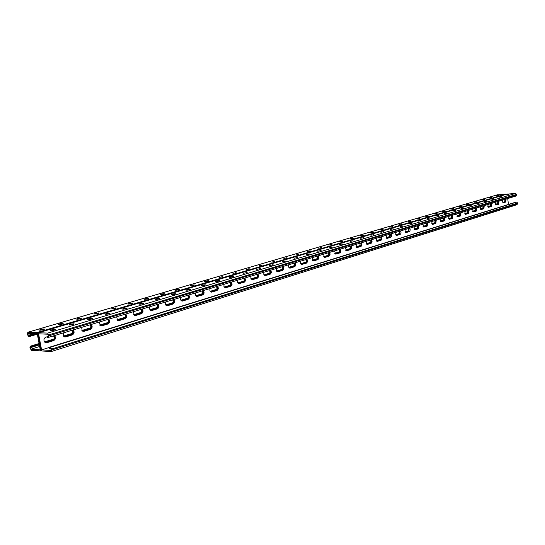 <?xml version="1.0" encoding="UTF-8"?>
<svg xmlns="http://www.w3.org/2000/svg" width="545" height="545" viewBox="0 0 545 545"><rect width="100%" height="100%" fill="white"/><g stroke="black" fill="none" stroke-linecap="round" stroke-linejoin="round"><path stroke-width="0.82" d="M34.035 333.608L28.217 335.332L35.187 333.663L35.391 334.766L37.332 334.187M49.452 347.424L41.577 349.876L38.572 333.806L48.198 334.228L48.58 336.258L47.367 336.204L47.572 337.335L48.451 337.375L49.152 335.727L47.653 333.084L38.511 332.722L38.014 334.337L40.807 349.277L38.014 334.337L36.706 332.62L27.781 332.266L27.468 334.746L28.749 336.449L29.587 336.49L35.391 334.766M505.024 199.354L504.575 202.134L502.769 202.685M497.885 201.514L497.421 204.321L495.569 204.893M349.931 246.251L350.265 248.009L349.767 249.31L346.061 250.652M339.297 249.467L339.637 251.245L339.126 252.567L335.304 253.95M360.306 243.111L359.625 246.504L356.559 247.444M370.437 240.045L369.776 243.397L366.812 244.303M380.335 237.055L379.688 240.365L376.813 241.244M389.995 234.132L389.368 237.402L386.582 238.254M399.437 231.278L398.824 234.507L396.133 235.331M408.668 228.491L408.069 231.673L405.46 232.477M417.688 225.759L417.102 228.907L414.575 229.683M426.51 223.096L425.938 226.202L423.485 226.958M435.135 220.487L434.576 223.559L432.205 224.288M443.576 217.932L443.031 220.97L440.728 221.679M451.832 215.439L451.301 218.443L449.073 219.124M459.919 212.993L459.401 215.963L457.235 216.624M467.828 210.602L467.324 213.538L465.226 214.178M475.581 208.258L475.083 211.16L473.046 211.787M483.17 205.962L482.686 208.837L480.71 209.437L480.383 209.042M490.602 203.714L490.125 206.555L488.218 207.141M28.217 335.332L27.843 333.342L37.251 333.751L40.248 349.795L30.833 349.222L30.561 347.792L30.459 347.24L31.624 347.308L39.329 344.951L39.138 343.847L31.419 346.204L31.624 347.308M53.553 335.863C54.609 337.934 54.173 339.515 52.245 340.591L52.906 340.625C54.929 339.433 55.311 337.798 54.064 335.713C55.311 337.798 54.929 339.433 52.906 340.625L45.807 342.764L53.574 340.659C55.624 339.433 55.985 337.771 54.67 335.686L54.541 335.563M52.245 340.591L45.48 342.662M72.213 330.222C73.234 332.266 72.812 333.812 70.945 334.868L71.613 334.896C73.568 333.738 73.936 332.123 72.723 330.066C73.936 332.123 73.568 333.738 71.613 334.896L64.773 336.96L72.274 334.93C74.324 333.642 74.638 331.973 73.214 329.923M70.945 334.868L64.446 336.858M317.217 256.143C317.864 257.792 317.612 258.984 316.461 259.713L317.122 259.699C318.321 258.889 318.546 257.642 317.783 255.973C318.546 257.642 318.321 258.889 317.122 259.699L313.205 260.898L317.783 259.679C319.036 258.773 319.22 257.485 318.328 255.803M312.959 260.789L316.461 259.713M328.397 252.764C329.023 254.399 328.778 255.571 327.661 256.286L328.315 256.266C329.487 255.469 329.705 254.249 328.955 252.594C329.705 254.249 329.487 255.469 328.315 256.266L324.507 257.431L328.969 256.245C330.195 255.36 330.372 254.086 329.507 252.424M324.275 257.329L327.661 256.286M305.759 259.604C306.419 261.28 306.161 262.486 304.982 263.228L305.643 263.215C306.876 262.39 307.101 261.13 306.324 259.434C307.101 261.13 306.876 262.39 305.643 263.215L301.61 264.448L306.304 263.194C307.591 262.274 307.782 260.966 306.869 259.27M301.358 264.339L304.982 263.228M294 263.16C294.675 264.85 294.409 266.076 293.203 266.839L293.864 266.818C295.131 265.98 295.363 264.7 294.559 262.99C295.363 264.7 295.131 265.98 293.864 266.818L289.708 268.092L294.525 266.805C295.853 265.865 296.044 264.543 295.104 262.826M289.456 267.983L293.203 266.839M281.935 266.812C282.63 268.522 282.351 269.761 281.111 270.538L281.779 270.524C283.073 269.666 283.311 268.372 282.494 266.641C283.311 268.372 283.073 269.666 281.779 270.524L277.494 271.832L282.439 270.511C283.802 269.557 284 268.208 283.039 266.478M277.235 271.723L281.111 270.538M269.543 270.558C270.259 272.289 269.973 273.549 268.699 274.339L269.366 274.326C270.702 273.447 270.947 272.139 270.102 270.388C270.947 272.139 270.702 273.447 269.366 274.326L264.952 275.675L270.034 274.312C271.43 273.338 271.635 271.975 270.647 270.225M264.686 275.566L268.699 274.339M256.824 274.401C257.553 276.151 257.26 277.432 255.952 278.236L256.62 278.229C257.989 277.337 258.241 276.002 257.383 274.237C258.241 276.002 257.989 277.337 256.62 278.229L252.744 279.612L257.288 278.222C258.718 277.228 258.936 275.845 257.921 274.074M251.797 279.51L255.952 278.236M243.751 278.352C244.501 280.13 244.201 281.424 242.859 282.249L243.526 282.242C244.937 281.329 245.196 279.98 244.31 278.188C245.196 279.98 244.937 281.329 243.526 282.242L238.833 283.679L244.194 282.235C245.666 281.22 245.884 279.817 244.848 278.025M238.547 283.564L242.859 282.249M230.317 282.419C231.087 284.211 230.78 285.526 229.397 286.37L230.065 286.363C231.516 285.43 231.782 284.061 230.876 282.249C231.782 284.061 231.516 285.43 230.065 286.363L225.221 287.842L230.733 286.357C232.252 285.321 232.477 283.897 231.407 282.085M224.935 287.733L229.397 286.37M216.508 286.595C217.298 288.407 216.985 289.749 215.561 290.601L216.229 290.601C217.721 289.654 217.993 288.257 217.06 286.425C217.993 288.257 217.721 289.654 216.229 290.601L211.228 292.134L216.896 290.601C218.456 289.545 218.688 288.101 217.591 286.261M210.935 292.018L215.561 290.601M202.304 290.887C203.115 292.726 202.788 294.082 201.323 294.961L201.997 294.961C203.53 293.993 203.816 292.576 202.856 290.723C203.816 292.576 203.53 293.993 201.997 294.961L196.847 296.514M196.527 296.425L201.323 294.961M187.691 295.308C188.522 297.168 188.189 298.551 186.683 299.443L186.574 298.769L187.814 298.442M181.703 300.969L187.351 299.443C188.931 298.456 189.224 297.018 188.236 295.138C189.224 297.018 188.931 298.456 187.351 299.443L182.016 301.078L188.025 299.45C189.674 298.353 189.919 296.861 188.761 294.981M172.642 299.852C173.501 301.739 173.153 303.143 171.607 304.055L171.505 303.415L172.785 303.006M165.387 302.046L165.285 304.165L166.443 305.636L172.274 304.062C173.903 303.054 174.202 301.596 173.187 299.689C174.202 301.596 173.903 303.054 172.274 304.062L166.756 305.752L172.949 304.069C174.645 302.945 174.904 301.433 173.712 299.532M157.151 304.539C158.036 306.454 157.675 307.877 156.081 308.811L156.749 308.817C158.425 307.782 158.738 306.304 157.696 304.376C158.738 306.304 158.425 307.782 156.749 308.817L151.04 310.561L157.423 308.831C159.174 307.68 159.44 306.147 158.214 304.219M150.72 310.452L156.081 308.811M141.189 309.369C142.102 311.304 141.727 312.748 140.085 313.709L140.753 313.722C142.477 312.66 142.804 311.154 141.727 309.206C142.804 311.154 142.477 312.66 140.753 313.722L134.84 315.521L141.428 313.729C143.233 312.558 143.505 310.997 142.238 309.049M134.52 315.412L140.085 313.709M124.744 314.342C125.677 316.304 125.295 317.776 123.592 318.75L123.456 318.089L124.894 317.633M117.815 320.521L124.267 318.771C126.045 317.687 126.379 316.154 125.268 314.179C126.379 316.154 126.045 317.687 124.267 318.771L118.142 320.63L124.934 318.784C126.801 317.585 127.08 315.998 125.779 314.029M107.774 319.472C108.741 321.455 108.346 322.953 106.595 323.955L107.263 323.975C109.095 322.872 109.443 321.312 108.305 319.309C109.443 321.312 109.095 322.872 107.263 323.975L100.914 325.903L107.93 323.996C109.852 322.769 110.145 321.155 108.802 319.159M100.587 325.794L106.595 323.955M90.272 324.759C91.267 326.775 90.858 328.301 89.053 329.33L89.721 329.35C91.614 328.219 91.969 326.632 90.797 324.602C91.969 326.632 91.614 328.219 89.721 329.35L83.133 331.34L90.388 329.378C92.371 328.117 92.67 326.475 91.288 324.452M82.806 331.237L89.053 329.33M506.101 199.027L505.774 202.052L502.926 202.788L505.174 202.093L505.569 199.191L505.174 202.093L504.575 202.134M498.961 201.187L498.634 204.246L495.718 204.988L498.028 204.286L498.43 201.35L498.028 204.286L497.421 204.321M351.041 245.918C351.872 247.539 351.702 248.779 350.537 249.637L346.286 250.761L349.883 249.665C351 248.895 351.198 247.703 350.49 246.081C351.198 247.703 351 248.895 349.883 249.665L349.229 249.685M340.407 249.133C341.252 250.775 341.081 252.028 339.882 252.9L335.536 254.059L339.228 252.928C340.373 252.144 340.584 250.932 339.855 249.297C340.584 250.932 340.373 252.144 339.228 252.928L338.581 252.948M361.417 242.777C362.227 244.385 362.064 245.611 360.926 246.456L356.784 247.546L360.279 246.476C361.362 245.72 361.56 244.541 360.872 242.941C361.56 244.541 361.362 245.72 360.279 246.476L359.625 246.504M371.547 239.711C372.344 241.306 372.181 242.518 371.07 243.343L367.023 244.412L370.423 243.37C371.486 242.627 371.676 241.462 371.002 239.882C371.676 241.462 371.486 242.627 370.423 243.37L369.776 243.397M381.439 236.721C382.215 238.301 382.059 239.493 380.975 240.311L377.024 241.346L380.853 239.957L381.302 238.308L380.894 236.884L381.2 239.228L380.519 240.256L379.688 240.365M391.106 233.798C391.862 235.358 391.712 236.544 390.649 237.341L386.793 238.356L390.009 237.368L390.554 233.969L390.009 237.368L389.368 237.402M400.548 230.944C401.284 232.49 401.14 233.655 400.105 234.445L396.331 235.433L399.465 234.473L399.996 231.114L399.465 234.473L398.824 234.507M409.772 228.157L410.242 229.861L409.69 231.4L405.657 232.579L408.702 231.645L409.227 228.321L408.702 231.645L408.069 231.673M418.792 225.426L418.369 228.846L414.765 229.786L417.736 228.88L418.247 225.596L417.736 228.88L417.102 228.907M427.607 222.762L427.198 226.141L423.676 227.061L426.565 226.175L427.062 222.925L426.565 226.175L425.938 226.202M436.232 220.153L435.837 223.491L432.389 224.39L435.203 223.525L435.693 220.316L435.203 223.525L434.576 223.559M444.672 217.605L444.284 220.902L440.912 221.781L443.657 220.936L444.127 217.768L443.657 220.936L443.031 220.97M452.929 215.105L452.548 218.368L449.25 219.226L451.928 218.409L452.384 215.268L451.928 218.409L451.301 218.443L451.226 217.973L448.726 218.729M461.009 212.666L460.634 215.888L457.405 216.726L460.014 215.929L460.471 212.829L460.014 215.929L459.401 215.963M468.918 210.275L468.557 213.463L465.396 214.28L467.937 213.504L468.38 210.431L467.937 213.504L467.324 213.538M476.664 207.931L476.31 211.085L473.217 211.882L475.696 211.126L476.126 208.095L475.696 211.126L475.083 211.16L475.022 210.704L472.726 211.405M484.253 205.635L483.906 208.762L480.874 209.539L483.292 208.796L483.715 205.799L483.292 208.796L482.686 208.837M491.679 203.387L491.345 206.48L488.375 207.243L490.738 206.521L491.147 203.551L490.738 206.521L490.125 206.555M506.271 194.354L497.353 194.817M332.014 244.364L328.792 245.025L332.062 244.691M342.73 241.217L339.549 241.857L342.778 241.537M353.187 238.138L350.054 238.771L353.235 238.458M363.399 235.14L360.306 235.753L363.44 235.447M373.366 232.204L370.314 232.81L373.407 232.511M383.101 229.343L380.09 229.935L383.149 229.643M392.618 226.543L389.648 227.122L392.659 226.843M401.917 223.811L398.981 224.377L401.958 224.097M411.012 221.134L408.11 221.692L411.046 221.42M419.895 218.525L417.034 219.07L419.936 218.804M428.595 215.963L425.768 216.501L428.629 216.242M437.097 213.463L434.304 213.987L437.131 213.735M445.422 211.017L442.663 211.535L445.456 211.283M453.569 208.619L450.838 209.13L453.604 208.885M461.54 206.276L458.849 206.773L461.574 206.535M469.347 203.98L466.69 204.47L469.381 204.232M476.998 201.732L474.368 202.209L477.032 201.977M484.491 199.525L481.889 200.001L484.525 199.77M491.835 197.365L489.26 197.835L491.863 197.61M499.029 195.253L496.481 195.709L499.056 195.492M318.716 248.282L321.57 247.621L318.716 248.282M307.394 251.606L310.303 250.932L307.394 251.606M295.785 255.019L298.742 254.331L295.785 255.019M283.877 258.521L286.881 257.812L283.877 258.521M271.648 262.118L274.707 261.389L271.648 262.118M259.1 265.81L262.213 265.061L259.1 265.81M246.211 269.598L249.378 268.828L246.211 269.598M232.967 273.495L236.189 272.698L232.967 273.495M219.356 277.494L222.639 276.676L219.356 277.494M205.363 281.615L204.538 281.595C204.511 281.247 205.629 280.968 207.883 280.75L208.708 280.77C208.742 281.118 207.625 281.397 205.363 281.615M190.968 285.846L190.164 285.825C190.13 285.464 191.268 285.178 193.57 284.96L194.381 284.981C194.415 285.342 193.277 285.628 190.968 285.846M176.158 290.199L175.374 290.178C175.333 289.804 176.491 289.511 178.849 289.286L179.639 289.306C179.68 289.681 178.522 289.981 176.158 290.199M160.911 294.682L160.148 294.661C160.101 294.28 161.279 293.966 163.698 293.741L164.461 293.762C164.515 294.15 163.33 294.457 160.911 294.682M145.208 299.3L144.466 299.28C144.411 298.878 145.624 298.565 148.09 298.326L148.833 298.353C148.887 298.749 147.681 299.069 145.208 299.3M129.029 304.062L128.313 304.035C128.252 303.62 129.485 303.293 132.013 303.054L132.735 303.081C132.796 303.49 131.563 303.817 129.029 304.062M112.359 308.961L111.664 308.94C111.596 308.511 112.856 308.17 115.445 307.925L116.139 307.952C116.208 308.381 114.947 308.715 112.359 308.961M95.157 314.022L94.489 313.995C94.421 313.552 95.709 313.198 98.359 312.946L99.027 312.973C99.101 313.416 97.814 313.77 95.157 314.022M77.417 319.241L76.777 319.213C76.702 318.75 78.017 318.389 80.728 318.13L81.375 318.157C81.45 318.621 80.135 318.982 77.417 319.241M59.098 324.622L58.485 324.595C58.41 324.118 59.759 323.744 62.539 323.478L63.159 323.505C63.234 323.982 61.885 324.357 59.098 324.622M40.187 330.188L39.601 330.161C39.519 329.664 40.902 329.275 43.75 329.003L44.336 329.03C44.424 329.527 43.041 329.916 40.187 330.188M516.953 204.702L517.675 203.067L516.633 202.093L515.843 202.147L49.418 347.24L50.297 347.288L51.625 349.038L51.298 351.539L42.115 351.007L40.807 349.277L40.323 350.864L31.365 350.34L29.914 347.751L30.391 346.177L31.419 346.204M44.697 342.137L53.73 339.351M63.67 336.326L72.369 333.683M82.05 330.713L90.429 328.172M99.871 325.297L107.944 322.79M117.114 320.01L123.456 318.089M133.838 314.901L141.332 312.626M150.059 309.955L157.307 307.714M165.789 305.125L171.505 303.415M181.083 300.479L186.574 298.769M195.914 295.928L202.433 293.966M210.356 291.548L216.631 289.633M224.37 287.269L230.44 285.41M238.002 283.1L243.874 281.309M251.265 279.054L256.94 277.316M264.168 275.109L269.659 273.433M276.731 271.274L282.051 269.646M288.959 267.534L294.116 265.96M300.881 263.896L305.868 262.37M312.496 260.347L317.333 258.875M323.819 256.893L328.506 255.462M334.855 253.52L339.399 252.131M345.625 250.23L350.033 248.881M356.137 247.021L360.409 245.713M366.397 243.888L370.539 242.62M376.411 240.829L380.437 239.596M386.187 237.838L390.097 236.646M395.745 234.922L399.54 233.764M405.078 232.068L408.764 230.944M414.207 229.282L417.783 228.185M426.606 225.48L423.118 226.543M435.237 222.837L431.844 223.879M443.678 220.255L440.374 221.263M451.928 217.748L451.226 217.973M460.014 215.275L456.887 216.215M467.93 212.85L464.892 213.783M475.669 210.493L475.022 210.704M483.252 208.204L480.649 208.987M490.698 205.894L487.904 206.759M497.98 203.68L495.262 204.511M198.026 295.969L197.924 295.349M39.635 346.511L30.833 349.222M497.496 204.293L497.435 203.83M497.435 204.321L497.381 203.878M497.142 204.409L497.081 203.939M497.081 204.429L497.026 203.98M496.781 204.518L496.727 204.048M496.727 204.538L496.672 204.089M496.427 204.627L496.366 204.157M496.366 204.647L496.311 204.198M496.073 204.736L496.011 204.266M496.011 204.757L495.957 204.307M495.712 204.845L495.657 204.375M495.657 204.866L495.603 204.416M490.316 206.46L490.262 206.017M490.255 206.501L490.2 206.065M489.955 206.609L489.894 206.133M489.894 206.63L489.839 206.18M489.594 206.719L489.533 206.242M489.533 206.739L489.478 206.289M489.233 206.834L489.172 206.351M489.172 206.848L489.11 206.398M488.865 206.943L488.804 206.466M488.804 206.964L488.749 206.514M488.504 207.052L488.443 206.575M488.443 207.073L488.381 206.623M488.129 207.059L488.082 206.684M482.986 208.64L482.938 208.258M482.925 208.694L482.877 208.306M482.632 208.851L482.57 208.367M482.563 208.871L482.509 208.415M482.257 208.967L482.196 208.483M482.196 208.987L482.134 208.531M481.889 209.076L481.828 208.592M481.821 209.096L481.766 208.646M481.514 209.191L481.453 208.708M481.453 209.212L481.392 208.755M481.146 209.307L481.085 208.824M481.078 209.328L481.024 208.871M480.772 209.423L480.71 208.933M475.151 211.14L475.09 210.656M474.777 211.256L474.709 210.765M474.709 211.276L474.647 210.82M474.395 211.371L474.334 210.881M474.327 211.392L474.266 210.935M474.014 211.487L473.952 210.997M473.946 211.508L473.891 211.051M473.639 211.603L473.578 211.113M473.571 211.624L473.51 211.167M473.258 211.719L473.196 211.228M473.189 211.739L473.128 211.283M467.515 213.442L467.453 212.986M467.447 213.483L467.385 213.034M467.133 213.592L467.072 213.102M467.065 213.62L467.004 213.156M466.745 213.715L466.683 213.218M466.677 213.735L466.615 213.272M466.363 213.831L466.295 213.34M466.288 213.851L466.227 213.388M465.975 213.953L465.907 213.456M465.9 213.974L465.839 213.511M465.587 214.069L465.525 213.572M465.512 214.09L465.457 213.626M465.192 214.158L465.137 213.695M459.714 215.759L459.66 215.364M459.646 215.827L459.592 215.418M459.333 215.984L459.272 215.486M459.258 216.004L459.197 215.541M458.938 216.106L458.876 215.602M458.863 216.127L458.801 215.657M458.543 216.222L458.481 215.725M458.468 216.249L458.406 215.779M458.147 216.345L458.086 215.847M458.072 216.372L458.011 215.902M457.752 216.467L457.691 215.97M457.677 216.488L457.616 216.018M457.357 216.59L457.289 216.086M457.282 216.61L457.221 216.14M451.369 218.416L451.301 217.918M450.967 218.545L450.899 218.041M450.885 218.565L450.824 218.095M450.565 218.668L450.497 218.164M450.483 218.695L450.422 218.218M450.156 218.79L450.095 218.286M450.081 218.817L450.02 218.341M449.754 218.913L449.686 218.409M449.673 218.94L449.611 218.463M449.353 219.035L449.284 218.531M449.271 219.063L449.209 218.586M443.228 220.875L443.167 220.405M443.146 220.923L443.085 220.459M442.819 221.038L442.751 220.527M442.738 221.066L442.676 220.582M442.411 221.161L442.342 220.657M442.329 221.188L442.261 220.711M441.995 221.29L441.927 220.779M441.913 221.318L441.852 220.834M441.586 221.413L441.518 220.909M441.505 221.44L441.436 220.963M441.171 221.542L441.103 221.032M441.089 221.57L441.028 221.086M440.755 221.672L440.687 221.161M440.667 221.624L440.612 221.216M434.91 223.355L434.856 222.939M434.828 223.43L434.774 223M434.501 223.586L434.433 223.069M434.413 223.614L434.351 223.13M434.079 223.716L434.011 223.198M433.997 223.736L433.929 223.259M433.656 223.845L433.588 223.327M433.575 223.866L433.507 223.382M433.241 223.968L433.166 223.457M433.152 223.995L433.084 223.511M432.819 224.097L432.744 223.586M432.73 224.124L432.662 223.641M432.396 224.227L432.321 223.716M432.308 224.254L432.24 223.77M426.319 225.95L426.272 225.596M425.999 226.182L425.931 225.664M425.911 226.216L425.843 225.725M425.57 226.318L425.502 225.8M425.481 226.345L425.413 225.855M425.141 226.447L425.066 225.93M425.046 226.475L424.984 225.991M424.712 226.584L424.637 226.059M424.616 226.611L424.548 226.121M424.276 226.713L424.208 226.195M424.187 226.74L424.119 226.25M423.846 226.849L423.772 226.325M423.751 226.877L423.69 226.386M423.404 226.884L423.342 226.454M29.587 336.49L29.382 335.379M29.73 335.229L29.941 336.34M30.35 335.093L30.561 336.197M32.639 334.371L32.85 335.475M33.259 334.235L33.463 335.339M32.291 334.521L32.496 335.625M33.606 334.085L33.81 335.189M34.219 333.949L34.43 335.052M34.567 333.799L34.778 334.903M35.561 333.676L35.738 334.616M36.208 333.704L36.352 334.48M36.583 333.724L36.699 334.33M37.23 333.751L37.312 334.194M30.704 334.943L30.908 336.047M31.324 334.807L31.528 335.911M31.671 334.657L31.883 335.761M31.978 347.151L31.767 346.048M32.598 347.008L32.387 345.911M34.873 346.266L34.669 345.162M35.486 346.123L35.282 345.026M34.526 346.422L34.321 345.319M35.834 345.966L35.629 344.869M36.454 345.83L36.242 344.733M36.794 345.673L36.59 344.576M37.414 345.537L37.203 344.44M37.755 345.38L37.55 344.283M38.368 345.244L38.164 344.147M38.715 345.087L38.511 343.99M45.29 342.573L45.174 341.953M45.909 342.533L45.78 341.817M46.257 342.423L46.114 341.667M46.856 342.246L46.727 341.531M47.204 342.137L47.061 341.381M47.797 341.953L47.667 341.245M48.144 341.851L48.001 341.088M48.743 341.667L48.607 340.952M49.084 341.558L48.941 340.802M49.684 341.381L49.547 340.666M50.024 341.272L49.881 340.516M50.617 341.088L50.487 340.38M50.964 340.986L50.821 340.23M51.557 340.802L51.428 340.094M51.898 340.7L51.761 339.944M52.49 340.502L52.361 339.808M52.817 340.325L52.695 339.658M53.362 339.869L53.294 339.521M64.528 336.892L64.392 336.136M64.848 336.735L64.712 335.986M65.434 336.558L65.305 335.856M65.768 336.456L65.625 335.706M66.347 336.279L66.218 335.577M66.674 336.176L66.538 335.427M67.26 335.999L67.13 335.298M67.587 335.897L67.451 335.155M68.173 335.72L68.043 335.018M68.5 335.618L68.363 334.875M69.079 335.441L68.949 334.739M69.406 335.339L69.27 334.596M69.985 335.161L69.862 334.466M70.312 335.066L70.176 334.317M70.891 334.889L70.768 334.187M71.218 334.766L71.082 334.044M71.763 334.412L71.668 333.908M72.056 334.126L71.988 333.765M82.499 331.081L82.418 330.624M82.86 331.224L82.724 330.488M83.433 331.047L83.303 330.359M83.746 330.951L83.61 330.216M84.318 330.774L84.189 330.086M84.632 330.679L84.495 329.943M85.197 330.508L85.075 329.814M85.51 330.413L85.381 329.677M86.083 330.236L85.953 329.548M86.396 330.141L86.26 329.405M86.962 329.97L86.839 329.275M87.275 329.868L87.139 329.139M87.84 329.698L87.718 329.01M88.154 329.602L88.017 328.867M88.719 329.432L88.597 328.737M89.033 329.337L88.896 328.601M89.584 329.078L89.475 328.472M89.87 328.86L89.775 328.335M100.266 325.624L100.185 325.154M100.873 325.712L100.75 325.031M101.172 325.617L101.043 324.895M101.731 325.447L101.608 324.766M102.031 325.358L101.901 324.629M102.583 325.188L102.46 324.507M102.882 325.093L102.753 324.37M103.441 324.922L103.318 324.241M103.741 324.834L103.611 324.111M104.293 324.663L104.17 323.982M104.592 324.568L104.463 323.846M105.144 324.398L105.028 323.723M105.444 324.309L105.314 323.587M105.996 324.139L105.88 323.464M106.295 324.05L106.166 323.328M106.847 323.859L106.725 323.199M107.127 323.703L107.018 323.069M117.775 320.508L117.659 319.861M118.067 320.446L117.938 319.731M118.612 320.276L118.49 319.608M118.899 320.194L118.769 319.479M119.444 320.024L119.321 319.356M119.73 319.935L119.6 319.227M120.275 319.772L120.152 319.097M120.554 319.683L120.431 318.968M121.099 319.52L120.983 318.845M121.385 319.431L121.263 318.716M121.93 319.261L121.808 318.593M122.209 319.179L122.087 318.464M122.754 319.009L122.632 318.341M123.034 318.927L122.911 318.212M123.858 318.655L123.735 317.96M124.362 318.307L124.28 317.837M134.445 315.378L134.336 314.724M135.024 315.473L134.642 315.46M134.99 315.269L134.874 314.601M135.262 315.18L135.14 314.479M135.794 315.017L135.678 314.356M136.066 314.935L135.943 314.233M136.597 314.772L136.488 314.111M136.87 314.69L136.754 313.988M137.401 314.526L137.292 313.866M137.674 314.445L137.551 313.743M138.205 314.281L138.089 313.62M138.478 314.199L138.355 313.498M139.009 314.036L138.893 313.375M139.282 313.954L139.159 313.252M139.806 313.791L139.69 313.13M140.079 313.709L139.956 313.007M140.59 313.457L140.494 312.891M140.842 313.259L140.753 312.762M150.883 310.398L150.774 309.751M151.149 310.323L151.026 309.628M151.667 310.159L151.558 309.512M151.926 310.078L151.81 309.39M152.45 309.921L152.334 309.267M152.709 309.839L152.593 309.151M153.227 309.683L153.118 309.029M153.486 309.601L153.37 308.913M154.01 309.444L153.894 308.797M154.269 309.362L154.146 308.674M154.787 309.206L154.671 308.559M155.046 309.124L154.923 308.436M155.563 308.967L155.448 308.32M155.822 308.892L155.7 308.197M156.333 308.708L156.224 308.082M156.579 308.565L156.476 307.959M166.3 305.561L166.205 305.03M166.566 305.602L166.45 304.914M167.077 305.445L166.968 304.798M167.329 305.37L167.213 304.682M167.833 305.214L167.724 304.566M168.085 305.132L167.969 304.451M168.596 304.982L168.487 304.335M168.841 304.9L168.725 304.219M169.352 304.75L169.243 304.103M169.597 304.669L169.481 303.987M170.108 304.519L169.999 303.878M170.353 304.444L170.238 303.756M170.858 304.287L170.749 303.647M171.11 304.212L170.994 303.531M171.859 303.96L171.743 303.299M172.329 303.62L172.254 303.184M181.519 300.867L181.437 300.343M182.044 300.86L181.941 300.227M182.282 300.786L182.173 300.111M182.786 300.636L182.677 300.002M183.025 300.561L182.909 299.886M183.522 300.411L183.413 299.777M183.76 300.336L183.645 299.661M184.258 300.186L184.149 299.552M184.489 300.111L184.38 299.443M184.987 299.961L184.884 299.328M185.225 299.886L185.116 299.219M185.722 299.736L185.613 299.103M185.961 299.661L185.845 298.994M186.451 299.512L186.349 298.878M187.167 299.198L187.078 298.66M187.385 299.014L187.31 298.544M196.595 296.412L196.486 295.785M196.82 296.337L196.711 295.676M197.31 296.187L197.208 295.567M197.535 296.119L197.426 295.458M32.945 346.858L32.734 345.755M33.558 346.715L33.354 345.612M33.906 346.559L33.701 345.462M49.418 347.24L49.629 348.364L50.842 348.439L51.216 350.462L41.577 349.876M505.774 202.052L503.13 202.835L502.258 200.192M498.634 204.246L495.93 205.043L495.044 202.372M350.537 249.637L346.436 250.802L345.326 247.641M339.882 252.9L335.672 254.093L334.548 250.904M360.926 246.456L356.941 247.587L355.837 244.467M371.07 243.343L367.194 244.453L366.104 241.36M380.975 240.311L377.201 241.394L376.125 238.328M390.649 237.341L386.97 238.403L385.908 235.372M400.105 234.445L396.522 235.481L395.466 232.483M409.343 231.611L405.848 232.626L404.812 229.656M418.369 228.846L414.963 229.833L413.941 226.897M427.198 226.141L423.874 227.108L422.866 224.199M435.837 223.491L432.594 224.438L431.592 221.556M444.284 220.902L441.116 221.829L440.135 218.974M452.548 218.368L449.455 219.274L448.487 216.447M460.634 215.888L457.616 216.781L456.662 213.981M468.557 213.463L465.6 214.335L464.66 211.555M476.31 211.085L473.421 211.937L472.495 209.191M483.906 208.762L481.078 209.593L480.165 206.868M491.345 206.48L488.579 207.291L487.686 204.6M507.715 198.543L508.451 204.45M47.449 336.674L45.848 337.164C43.818 338.329 43.409 339.964 44.629 342.069L46.877 342.71L53.574 340.659M63.193 332.947L63.765 336.422L65.802 336.912L72.274 334.93M312.169 257.669L313.314 260.926L317.783 259.679M323.498 254.243L324.636 257.465L328.969 256.245M300.547 261.184L300.547 263.262L301.501 264.407L306.304 263.194M288.625 264.788L288.618 266.88L289.572 268.045L294.525 266.805M276.383 268.487L276.37 270.592L277.337 271.778L282.439 270.511M263.814 272.289L263.794 274.401L264.979 275.681L270.034 274.312M250.898 276.192L250.87 278.311L252.062 279.619L257.288 278.222M237.627 280.205L237.593 282.33L238.792 283.666L244.194 282.235M223.988 284.333L223.941 286.459L225.14 287.821L230.733 286.357M209.961 288.571L209.907 290.703L211.099 292.093L216.896 290.601M195.532 292.938L195.457 295.07L196.65 296.48L202.665 294.961C204.273 293.884 204.511 292.42 203.387 290.56M180.681 297.427L180.593 299.552L181.771 300.997L188.025 299.45M166.443 305.636L167.567 305.718L172.949 304.069M149.637 306.815L149.514 308.913L150.645 310.412L151.878 310.527L157.423 308.831M133.402 311.72L134.356 315.33L135.712 315.487L141.428 313.729M116.671 316.781L117.55 320.385L119.042 320.589L124.934 318.784M99.408 322L100.198 325.583L101.854 325.862L107.93 323.996M81.587 327.388L82.281 330.924L84.114 331.299L90.388 329.378M196.834 296.541L202.665 294.961M47.367 336.204L48.505 335.87M507.136 194.115L515.57 193.434L516.606 194.402L516.067 196.016L48.641 337.348M342.315 243.942L339.494 244.589L342.315 243.942L342.376 244.351M352.996 240.774L350.217 241.401L352.996 240.774L353.051 241.176M363.42 237.674L360.681 238.288L363.42 237.674L363.474 238.07M373.584 234.657L370.893 235.256L373.584 234.657L373.638 235.038M383.517 231.707L380.866 232.293L383.517 231.707L383.571 232.081M393.218 228.825L390.602 229.397L393.218 228.825L393.265 229.193M402.687 226.012L400.112 226.57L402.687 226.012L402.741 226.373M411.945 223.259L409.404 223.804L411.945 223.259L411.993 223.614M420.992 220.568L418.485 221.107L420.992 220.568L421.04 220.923M429.842 217.946L427.369 218.47L429.842 217.946L429.882 218.286M438.487 215.377L436.055 215.888L438.534 215.711M446.948 212.863L444.543 213.361L446.995 213.19M455.225 210.404L452.854 210.895L455.273 210.724M463.332 207.992L460.988 208.476L463.373 208.313M471.262 205.642L468.945 206.112L471.296 205.949M479.021 203.333L476.739 203.796L479.062 203.639M486.624 201.071L484.369 201.527L486.665 201.371M494.07 198.864L491.849 199.306L494.111 199.157M501.366 196.697L499.166 197.133L501.4 196.983M508.519 194.572L506.346 195.001L508.553 194.851M329.057 247.886L332.355 247.205L329.057 247.886M317.769 251.238L321.114 250.543L317.769 251.238M306.195 254.678L309.587 253.963L306.195 254.678M294.314 258.207L297.754 257.478L294.314 258.207M282.119 261.832L285.614 261.082L282.119 261.832M269.591 265.551L273.14 264.781L269.591 265.551M256.722 269.373L260.333 268.583L256.722 269.373M243.499 273.297L247.171 272.493L243.499 273.297M229.908 277.337L230.337 277.33C232.572 277.126 233.676 276.846 233.635 276.506L232.763 276.492C230.535 276.697 229.438 276.976 229.472 277.316L229.908 277.337M215.929 281.493L216.358 281.486C218.64 281.274 219.764 280.988 219.717 280.641L218.865 280.62C216.59 280.832 215.473 281.118 215.513 281.465L215.929 281.493M201.541 285.764L201.977 285.764C204.314 285.546 205.451 285.253 205.404 284.885L204.566 284.865C202.236 285.083 201.098 285.376 201.146 285.743L201.541 285.764M186.737 290.165L187.173 290.165C189.558 289.94 190.723 289.64 190.668 289.259L189.851 289.238C187.466 289.463 186.308 289.763 186.363 290.138L186.737 290.165M171.491 294.695L171.927 294.695C174.366 294.464 175.558 294.15 175.49 293.762L174.7 293.741C172.261 293.966 171.076 294.28 171.144 294.668L171.491 294.695M155.788 299.355L156.224 299.362C158.724 299.123 159.937 298.803 159.862 298.401L159.092 298.374C156.599 298.612 155.386 298.933 155.461 299.334L155.788 299.355M139.602 304.165L140.038 304.171C142.592 303.926 143.832 303.599 143.751 303.177L143.008 303.156C140.453 303.395 139.213 303.728 139.295 304.144L139.602 304.165M122.911 309.124L123.347 309.131C125.97 308.886 127.23 308.538 127.148 308.109L126.426 308.082C123.81 308.327 122.543 308.668 122.632 309.104L122.911 309.124M105.696 314.24L106.125 314.247C108.816 313.995 110.11 313.641 110.015 313.191L109.32 313.164C106.643 313.416 105.348 313.77 105.444 314.22L105.696 314.24M87.929 319.52L88.358 319.527C91.11 319.268 92.432 318.9 92.337 318.437L91.669 318.403C88.924 318.668 87.595 319.029 87.697 319.499L87.929 319.52M69.576 324.97L70.005 324.984C72.826 324.711 74.188 324.336 74.079 323.846L73.446 323.819C70.625 324.091 69.27 324.466 69.379 324.956L69.576 324.97M50.617 330.604L51.046 330.617C53.941 330.338 55.331 329.95 55.222 329.446L54.616 329.412C51.727 329.691 50.338 330.079 50.447 330.59L50.617 330.604M36.706 332.62L505.658 194.149M27.959 332.246L497.66 194.728M410.651 221.502L410.61 221.161M401.563 224.179L401.515 223.832M392.264 226.924L392.216 226.563M382.747 229.724L382.699 229.363M373.012 232.599L372.957 232.225M363.038 235.535L362.984 235.161M352.833 238.547L352.779 238.158M342.376 241.626L342.315 241.231M331.66 244.787L331.598 244.385M30.575 346.157L39.083 343.561M44.492 341.913L53.887 339.045M63.486 336.115L72.533 333.349M81.879 330.502L90.586 327.838M99.687 325.065L108.08 322.504M116.943 319.799L125.037 317.326M133.668 314.69L141.482 312.305M149.895 309.737L157.437 307.441M165.646 304.934L172.922 302.713M180.926 300.268L187.957 298.122M195.778 295.737L202.57 293.666M210.2 291.337L216.767 289.334M224.22 287.058L230.569 285.117M237.858 282.896L243.997 281.022M257.077 277.003L251.102 278.822L257.063 277.03M264.025 274.905L269.782 273.154M276.594 271.076L282.167 269.373M294.239 265.66L288.816 267.316L294.225 265.694M300.751 263.698L305.983 262.104M312.367 260.156L317.435 258.609M323.696 256.695L328.608 255.196M334.739 253.33L339.501 251.872L334.725 253.302M345.51 250.039L350.135 248.629M360.518 245.434L356.014 246.81L360.511 245.461M366.281 243.697L370.634 242.368L366.274 243.676M376.302 240.645L380.526 239.35M386.085 237.654L390.186 236.407L386.071 237.634M399.635 233.498L395.629 234.718L399.628 233.526M404.976 231.891L408.852 230.705M414.105 229.104L417.865 227.96L414.098 229.084M423.029 226.379L426.687 225.262L423.015 226.359M431.756 223.716L435.312 222.633M443.753 220.03L440.278 221.093L443.746 220.057M448.644 218.565L452.003 217.537L448.63 218.545M460.089 215.05L456.805 216.052L460.082 215.071M464.81 213.626L467.992 212.659M472.644 211.242L475.737 210.295M480.315 208.898L483.326 207.979M487.823 206.603L490.759 205.71L487.816 206.589M495.187 204.361L498.041 203.489M45.555 342.642L46.877 342.71M82.826 331.251L84.114 331.299M100.648 325.821L101.854 325.862M117.911 320.562L119.042 320.589M150.876 310.514L151.878 310.527M166.62 305.711L167.567 305.718M181.901 301.044L182.793 301.051M196.745 296.514L197.59 296.521M211.167 292.113L211.964 292.113M225.18 287.835L225.937 287.828M238.812 283.673L239.528 283.666M252.062 279.619L252.744 279.612M64.467 336.851L65.802 336.912M44.24 329.412L44.172 329.017M43.852 329.555L43.75 329.003M63.029 323.88L62.961 323.492M62.641 324.03L62.539 323.478M81.225 318.532L81.151 318.137M80.83 318.675L80.728 318.13M98.849 313.348L98.781 312.959M98.454 313.484L98.359 312.946M115.935 308.32L115.867 307.932M115.533 308.456L115.445 307.925M132.503 303.442L132.435 303.061M132.101 303.579L132.013 303.054M148.581 298.715L148.513 298.333M148.179 298.844L148.09 298.326M164.188 294.123L164.12 293.741M163.779 294.245L163.698 293.741M179.339 289.661L179.278 289.286M178.93 289.783L178.849 289.286M194.061 285.328L194 284.953M193.652 285.451L193.57 284.96M208.367 281.118L208.306 280.75M207.958 281.234L207.883 280.75M222.278 277.024L222.217 276.656M221.87 277.132L221.795 276.662M235.808 273.038L235.753 272.677M235.406 273.147L235.331 272.684M248.976 269.162L248.922 268.801M248.568 269.271L248.5 268.814M261.791 265.388L261.736 265.034M261.389 265.49L261.314 265.047M274.271 261.709L274.217 261.362M273.869 261.818L273.801 261.375M286.432 258.132L286.377 257.785M286.023 258.235L285.955 257.799M298.279 254.644L298.224 254.304M297.87 254.74L297.808 254.317M309.826 251.245L309.771 250.904M309.417 251.34L309.356 250.925M320.678 248.023L320.617 247.614M50.297 347.288L516.633 202.093M51.789 349.938L517.743 203.619M51.625 349.038L517.675 203.067M415.236 229.806L414.895 229.827M406.127 232.599L405.78 232.613M396.821 235.454L396.447 235.467M387.291 238.369L386.902 238.39M377.535 241.36L377.133 241.381M367.548 244.426L367.126 244.439M357.316 247.559L356.88 247.573M346.838 250.775L346.375 250.789M336.095 254.065L335.618 254.079M38.688 332.702L507.456 194.02M47.653 333.084L515.57 193.434M48.982 334.821L516.606 194.402M49.152 335.727L516.674 194.953M135.712 315.487L135.037 315.466M265.613 275.668L264.965 275.681M278.134 271.832L277.521 271.839M290.328 268.092L289.749 268.106M302.216 264.448L301.658 264.461M313.797 260.898L313.266 260.912M325.086 257.438L324.582 257.451M54.718 329.991L54.616 329.412M55.12 329.841L55.045 329.432M73.548 324.391L73.446 323.819M73.95 324.241L73.875 323.832M91.771 318.968L91.669 318.403M92.173 318.825L92.098 318.416M109.422 313.716L109.32 313.164M109.824 313.573L109.756 313.171M126.522 308.627L126.426 308.082M126.93 308.49L126.862 308.089M143.103 303.694L143.008 303.156M143.512 303.558L143.444 303.156M159.181 298.905L159.092 298.374M159.596 298.776L159.528 298.381M174.788 294.259L174.7 293.741M175.204 294.137L175.136 293.741M189.939 289.749L189.851 289.238M190.355 289.627L190.287 289.238M204.654 285.369L204.566 284.865M205.063 285.246L205.002 284.865M218.947 281.111L218.865 280.62M219.363 280.995L219.301 280.614M232.844 276.976L232.763 276.492M233.26 276.86L233.199 276.485M246.36 272.95L246.279 272.473M246.769 272.841L246.715 272.466M259.502 269.039L259.427 268.569M259.917 268.93L259.863 268.556M272.296 265.224L272.221 264.768M272.711 265.122L272.657 264.754M284.749 261.518L284.681 261.069M285.164 261.416L285.11 261.055M296.875 257.908L296.807 257.465M297.291 257.805L297.236 257.451M308.695 254.386L308.627 253.95M309.104 254.29L309.056 253.936M320.208 250.959L320.14 250.53M320.617 250.857L320.569 250.516M331.428 247.614L331.367 247.198M331.844 247.519L331.796 247.178M27.781 332.266L497.503 194.756M40.323 350.864L41.365 350.537M30.391 346.177L39.077 343.527M44.472 341.878L53.901 339.004M63.465 336.081L72.546 333.315M81.859 330.474L90.606 327.804M99.667 325.038L108.094 322.463M116.923 319.772L125.05 317.292M133.654 314.663L141.496 312.271M149.882 309.717L157.451 307.407M165.626 304.907L172.935 302.679M180.913 300.241L187.971 298.088M195.757 295.71L202.583 293.632M210.186 291.309L216.781 289.3M224.206 287.031L230.583 285.083M237.838 282.869L244.01 280.988M264.012 274.884L269.789 273.12M276.581 271.049L282.174 269.339M300.738 263.678L305.99 262.077M312.353 260.128L317.449 258.575M323.682 256.675L328.615 255.169M345.496 250.019L350.142 248.602M376.288 240.624L380.533 239.323M404.969 231.87L408.859 230.685M431.742 223.695L435.319 222.605M464.803 213.613L467.998 212.632M472.638 211.222L475.744 210.268M480.302 208.878L483.333 207.958M495.173 204.341L498.048 203.462M51.298 351.539L517.144 204.668M38.511 332.722L507.293 194.047M54.207 335.666L54.67 335.686"/></g></svg>
